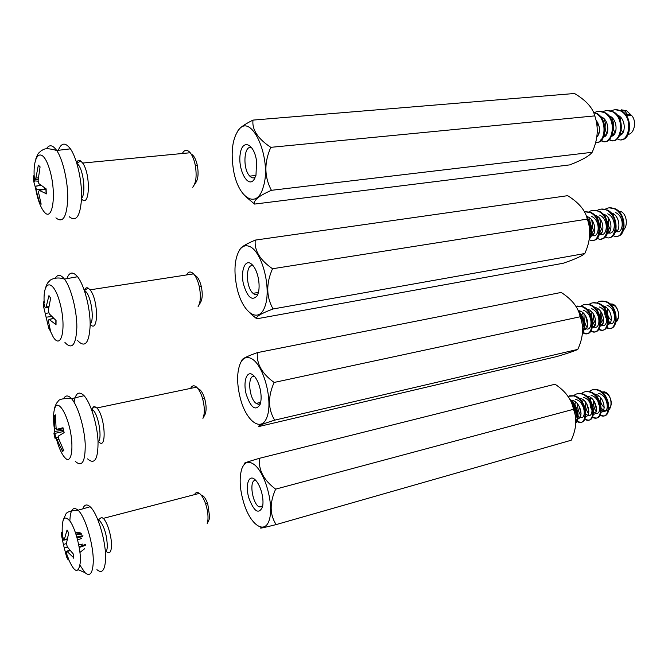 <?xml version="1.0" encoding="UTF-8"?>
<svg xmlns="http://www.w3.org/2000/svg" width="668" height="668" viewBox="0 0 668 668"><rect width="100%" height="100%" fill="white"/><g stroke="black" fill="none" stroke-linecap="round" stroke-linejoin="round"><path stroke-width="1" d="M186.539 274.957C188.334 271.433 190.672 271.074 193.561 273.872C195.933 276.485 197.803 280.543 199.156 286.046C201.051 295.264 200.701 302.111 198.104 306.579M198.747 305.485L200.425 302.629C202.496 299.064 202.78 293.636 201.277 286.338C199.632 280.026 197.444 276.327 194.697 275.266M84.31 290.271C85.262 288.008 86.539 287.282 88.159 288.1L90.063 289.829C98.655 299.899 98.605 334.777 90.163 324.147C94.413 320.949 91.633 298.212 86.189 291.949L84.485 290.38L88.159 288.1M44.748 306.846L43.504 306.278L48.772 328.222L49.173 327.095M48.772 328.222L50.451 330.769L48.28 320.465L49.09 319.429L55.828 324.489M56.02 324.94L56.062 320.506L49.198 313.785L48.33 310.186L50.651 298.095L48.948 295.607L46.142 306.938L45.265 307.931L43.512 301.894L44.505 302.445M50.626 298.178L48.948 295.607M43.512 301.894L43.504 306.278M44.155 302.379C42.81 279.166 53.599 278.639 59.986 303.113C66.575 327.395 61.598 350.508 53.265 337.081L49.666 329.716M46.142 317.492L45.558 314.511M66.892 278.648C69.33 271.918 72.887 271.283 77.563 276.736C84.277 285.044 90.297 307.981 90.172 325.091C89.245 343.127 85.078 348.312 77.688 340.638M194.53 494.629C195.691 492.299 197.319 491.882 199.423 493.36C201.703 495.163 203.732 498.562 205.527 503.572C207.498 509.509 208.299 514.978 207.923 519.98L207.205 523.495L209.092 519.704L209.66 516.915L207.765 503.906C205.711 498.378 203.515 495.439 201.168 495.097M208.474 520.931L209.092 519.704M99.256 519.17L101.553 517.391L103.256 518.385C107.414 521.925 112.015 537.548 111.481 546.432C111.072 552.202 109.51 554.031 106.796 551.918M62.349 536.429L61.623 535.794L63.402 544.529L66.583 556.928L68.203 559.968L66.307 551.885L66.8 551.175L73.522 557.613M84.585 548.779L79.96 552.419M67.56 530.81L67.05 529.983L64.337 539.485L63.644 540.153L61.673 532.171L62.617 532.813L62.558 536.446M73.705 558.214L73.781 554.557L67.268 546.858L66.449 543.401L68.695 532.989L67.05 529.983M81.888 534.876L76.018 534.392M75.25 532.079L80.845 533.006M66.583 556.928L66.883 556.018M62.241 532.73C61.723 518.101 64.445 514.41 70.407 521.666C75.768 529.682 80.82 549.522 80.452 561.329C78.657 575.039 74.223 573.227 67.134 555.876L68.746 558.891M82.782 508.866C84.36 504.524 86.807 503.822 90.122 506.753C97.745 513.116 106.521 542.992 105.552 559.751C104.801 570.581 101.92 573.879 96.91 569.654M97.879 519.888L99.841 520.815C104.442 526.893 106.938 535.419 107.314 546.374C107.156 549.597 106.513 551.501 105.377 552.077M190.614 388.392C192.067 385.444 194.062 385.027 196.592 387.139C198.989 389.394 200.984 393.21 202.579 398.571C204.767 407.021 204.884 413.626 202.922 418.385L205.001 414.527C206.562 410.745 206.47 405.509 204.734 398.813C202.855 392.784 200.617 389.411 198.012 388.701M91.95 408.758L93.988 406.486L96.893 407.964C105.327 416.465 107.022 451.426 98.639 441.648M55.352 416.949L54.217 415.73L54.442 431.428L53.941 433.59L63.786 431.461M53.941 433.59L55.043 438.35L56.179 437.816L62.525 451.343L63.209 449.597M62.525 451.343L63.769 450.624L58.675 438.751L58.734 435.853L64.145 432.622L63.001 427.737L56.705 429.34L56.054 427.503L55.427 414.886L54.217 415.73M54.592 430.735C52.839 418.393 53.273 410.085 55.895 405.802C59.786 402.42 66.566 413.776 70.182 430.209C73.463 446.742 71.927 460.494 67.109 459.534C63.076 457.087 59.41 449.898 56.104 437.974M74.064 402.219C75.634 392.909 78.974 390.73 84.076 395.698C90.547 402.62 97.202 424.071 98.037 441.072C98.188 459.175 94.714 465.112 87.6 458.883M95.048 406.587L91.599 409L93.253 410.244C98.847 415.746 102.463 439.552 98.071 441.857M182.322 153.498C184.477 149.54 187.115 149.281 190.221 152.747C192.468 155.586 194.154 159.752 195.273 165.23C196.951 175.692 196.1 183.04 192.71 187.274M194.438 184.627L195.357 183.216C198.054 179.834 198.738 173.997 197.402 165.714C196.008 159.301 193.929 155.41 191.173 154.058M76.544 162.382C77.697 160.37 79.1 159.911 80.761 161.03L82.657 163.059C90.881 173.997 89.863 208.257 81.772 199.164M38.118 181.203L33.559 180.811L39.454 202.371L40.147 200.918M39.454 202.371L41.157 204.183L38.452 192.05L39.262 190.38L46.059 193.636M46.267 193.937L46.125 188.852L38.853 183.6L38.101 180.31L40.08 166.866L38.352 165.155L35.88 178.039L35.087 179.742L33.408 175.826L33.559 180.811M39.98 167.259L38.352 165.155M34.536 180.552C31.797 154.467 41.892 144.839 49.273 168.411C56.855 191.683 53.114 222.402 44.439 212.232C40.33 207.28 37.258 198.588 35.22 186.13M58.333 150.308C61.297 142.618 65.33 142.134 70.424 148.847C76.887 158.015 82.055 180.594 81.579 197.845C80.394 216.115 76.261 222.394 69.188 216.691M76.778 163.126L78.54 165.013C83.809 171.985 85.821 194.38 81.571 198.171M276.143 524.589L571.19 440.245C576.484 428.764 577.227 418.452 573.436 409.309C571.775 399.631 565.646 391.273 555.058 384.217L259.368 458.331C258.399 470.047 263.818 480.317 275.642 489.143C269.521 502.829 269.688 514.644 276.143 524.589C264.645 527.495 259.493 528.597 260.679 527.904M566.589 394.512C573.612 403.781 576.593 414.177 575.524 425.691M254.433 464.728C248.688 460.477 244.463 461.872 241.766 468.903C238.927 478.722 239.854 490.863 244.546 505.342C251.611 526.225 265.53 534.617 269.513 519.111C273.813 504.056 265.121 472.944 254.433 464.728M244.463 463.433C243.119 463.333 248.095 461.63 259.368 458.331M262.566 506.77L259.101 506.928C251.786 503.004 248.838 478.163 256.011 480.618M254.733 479.357C248.696 474.138 245.189 485.227 248.73 497.627C253.915 511.529 258.491 514.711 262.474 507.171C263.451 502.745 263.067 497.418 261.313 491.205C259.585 485.661 257.397 481.711 254.733 479.357M596.157 411.705C593.961 408.24 593.176 404.591 593.802 400.758M599.647 415.02L600.666 415.529C611.679 420.397 610.435 393.21 596.833 389.903C593.794 389.135 591.138 389.778 588.867 391.832M585.11 401.551C585.043 406.152 586.178 410.177 588.508 413.617M591.965 417.066L593.1 417.634C604.106 422.518 602.72 395.18 589.193 391.916C586.103 391.122 583.431 391.765 581.193 393.844M578.555 398.044L578.363 398.579M577.469 403.823C577.511 408.29 578.63 412.214 580.809 415.613M584.3 419.112L585.469 419.713C596.39 424.731 595.021 397.235 581.477 393.92C578.413 393.076 575.758 393.728 573.52 395.873M576.492 421.182L577.762 421.875C588.642 426.835 587.189 399.339 573.695 395.924L567.975 396.324M575.799 422.41C579.022 415.755 577.336 408.557 570.748 400.825M594.194 401.351L596.549 409.467M600.549 412.206C606.928 412.941 604.315 396.091 595.438 394.229L593.318 394.036M588.767 396.55L587.782 398.111M586.629 403.639L588.875 411.354M592.883 414.26C599.321 415.229 596.674 398.07 587.79 396.249L585.577 396.066M581.093 398.621L580.091 400.316M578.997 405.96L581.093 413.241M585.126 416.356C591.581 417.55 589.059 400.174 580.083 398.278L577.745 398.078M573.378 400.675L572.317 402.453M577.277 418.469C583.815 419.888 581.327 402.286 572.292 400.307L570.363 400.107M601.35 415.337C612.364 420.205 611.128 393.026 597.526 389.728L592.842 389.736M593.794 417.442C604.807 422.326 603.421 394.997 589.886 391.732L585.043 391.757M586.162 419.521C597.092 424.531 595.731 397.051 582.187 393.744L577.503 393.694M578.471 421.683C589.351 426.643 587.898 399.155 574.405 395.74L569.662 395.765M575.766 423.069C580.584 419.187 577.803 404.599 570.004 399.489M597.534 398.829L597.685 397.936L597.058 398.103M572.384 404.307C576.476 409.534 577.586 414.193 575.724 418.268M575.649 399.422C585.51 401.677 586.921 420.865 579.64 417.258C575.223 414.143 573.837 409.033 575.49 401.927M578.129 398.387L578.622 398.053M583.406 397.402C593.301 399.581 594.645 418.769 587.331 415.129L585.302 413.567M582.337 403.422L583.214 399.815M591.088 395.389C600.975 397.527 602.336 416.615 594.954 413.066C590.428 409.935 589.059 404.816 590.838 397.694M598.703 393.368C608.64 395.539 609.892 414.527 602.511 410.987L600.774 409.751M608.406 408.223C615.136 405.894 608.657 389.436 602.661 393.569M600.415 397.418L600.323 398.178C600.223 402.053 601.509 405.134 604.198 407.413M603.596 410.043C599.614 407.505 597.643 403.472 597.685 397.936L598.177 395.489M600.924 392.041L604.49 391.857C613.174 394.304 613.182 413.617 604.54 410.428M573.436 409.309L275.642 489.143M580.175 316.766C578.413 307.564 572.084 299.464 561.203 292.442L257.38 352.62C256.362 363.718 261.939 373.654 274.13 382.447C267.818 396.608 267.993 409.183 274.665 420.164C262.816 423.854 257.522 425.975 258.766 426.551L556.912 356.537C568.301 353.13 575.273 350.742 577.803 349.381C583.239 337.565 584.032 326.694 580.175 316.766L274.13 382.447M252.295 359.108C247.269 356.061 243.311 357.388 240.413 363.091C236.647 372.335 236.706 384.434 240.605 399.406C246.868 422.36 262.19 432.797 267.309 416.164C272.786 400.023 263.793 366.122 252.295 359.108M241.048 361.889L242.008 360.094C242.125 358.716 247.252 356.219 257.38 352.62M260.428 403.464L258.441 404.324L256.153 403.405C248.571 398.303 247.218 373.32 254.767 376.71M252.604 374.656C246.642 370.423 242.985 381.837 246.15 394.112C250.842 407.881 255.485 411.363 260.086 404.549C261.464 400.399 261.464 395.147 260.102 388.801C258.374 381.862 255.877 377.153 252.604 374.656M602.703 324.197C600.457 320.398 599.872 316.49 600.941 312.482L601.1 312.023M606.152 327.487L606.419 327.637C617.583 334.067 619.512 306.662 605.542 301.727C602.26 300.5 599.279 300.917 596.607 302.988M591.94 312.056C591.33 317.3 592.324 321.876 594.904 325.792M598.311 329.19L598.695 329.407C609.851 335.787 611.637 308.349 597.735 303.347C594.403 302.161 591.397 302.587 588.717 304.641M584.116 313.943C583.623 319.037 584.6 323.537 587.047 327.445M590.47 330.877L590.904 331.119C602.002 337.657 603.747 309.977 589.844 305.026C586.529 303.74 583.54 304.165 580.893 306.303M582.538 332.597L583.047 332.906C594.069 339.428 595.781 311.772 581.895 306.645L575.899 306.353M582.421 332.789C585.569 326.276 584.308 319.246 578.63 311.705M601.2 312.173C600.791 316.123 601.534 319.429 603.438 322.076M607.471 324.481C613.683 324.79 612.255 308.691 603.663 306.002L601.317 305.543M596.207 307.781L595.23 308.983M593.46 314.069C593.084 317.843 593.802 321.032 595.614 323.638M599.622 326.184C605.918 326.727 604.465 310.361 595.848 307.639L593.443 307.213M588.341 309.484L587.347 310.812M585.619 315.964L587.715 325.241M591.731 327.93C598.01 328.664 596.658 312.056 587.957 309.326L585.41 308.85M580.475 311.171L579.398 312.591M583.698 329.7C590.053 330.635 588.775 313.86 580.008 310.979L578.154 310.562M607.12 327.479C618.284 333.908 620.213 306.512 606.243 301.585L600.741 301.126M599.405 329.249C610.56 335.62 612.356 308.199 598.445 303.197L592.783 302.804M591.623 330.961C602.72 337.49 604.473 309.827 590.57 304.875L584.984 304.383M583.765 332.739C594.787 339.26 596.516 311.614 582.621 306.495L577.085 306.069M582.329 333.674C586.704 326.552 585.268 318.753 578.029 310.269M579.774 315.171C583.147 319.93 584.066 324.339 582.521 328.397M583.431 310.261C593.585 313.718 592.783 333.048 585.41 328.364L582.07 324.013M581.118 319.747L582.488 312.407M591.355 308.608C601.517 311.956 600.691 331.303 593.259 326.61L592.09 325.717M589.285 313.551L590.387 310.653M599.213 306.929C609.375 310.303 608.515 329.483 601.041 324.907L600.023 324.13M597.109 311.63L598.177 308.9M606.995 305.301C617.19 308.624 616.238 327.779 608.757 323.162L607.838 322.519M615.679 320.632C622.05 317.901 616.981 302.537 610.669 305.401M607.738 308.833L607.329 310.929C607.22 314.954 608.531 318.026 611.278 320.164M604.765 309.61L605.592 306.988M608.974 303.798L612.715 304.09C618.935 306.478 620.789 319.588 615.337 322.485M610.352 322.627C606.452 320.231 604.54 316.256 604.624 310.712M577.803 349.381L274.665 420.164M256.737 318.811L563.157 263.267C574.889 259.259 582.095 256.019 584.776 253.539C590.362 241.373 591.197 229.892 587.281 219.104C585.41 210.453 578.872 202.646 567.675 195.674L255.259 240.104C254.182 250.475 259.944 260.019 272.527 268.745C266.006 283.432 266.19 296.842 273.095 308.967C260.879 313.534 255.426 316.816 256.737 318.811L250.233 313.417M250.007 246.676C245.891 244.78 242.4 245.891 239.536 250.024C234.485 258.95 233.633 271.575 236.973 287.908C242.4 312.774 258.867 324.539 265.004 306.336C271.542 288.643 262.282 252.086 250.007 246.676M239.637 249.84L240.229 248.822C241.616 246.684 246.626 243.778 255.259 240.104M258.073 293.711C256.57 295.081 254.892 294.964 253.038 293.336C245.331 287.056 245.657 261.739 253.489 266.14M250.341 263.25C244.513 260.069 240.705 271.625 243.369 283.758C247.385 297.402 252.003 301.402 257.222 295.749C259.192 291.674 259.618 286.104 258.499 279.057C256.854 270.899 254.132 265.63 250.341 263.25M609.466 231.946C607.546 228.314 607.112 224.548 608.156 220.657L608.556 219.513C607.905 223.713 608.565 227.187 610.535 229.942M612.84 235.37C623.82 242.567 628.454 215.372 614.66 208.959C611.228 207.255 607.972 207.406 604.891 209.426M599.321 217.993C598.094 223.755 598.82 228.832 601.501 233.215M604.866 236.689C615.821 244.029 620.514 216.783 606.686 210.144C603.212 208.508 599.922 208.692 596.808 210.687M591.33 219.48C590.195 225.074 590.904 230.068 593.476 234.46M596.833 237.983C607.788 245.607 612.472 218.002 598.62 211.43C595.138 209.702 591.856 209.869 588.792 211.931M589.126 239.536C599.897 246.475 604.114 219.229 590.487 212.658L584.341 211.639M589.276 238.551C592.416 232.289 591.656 225.467 587.005 218.069L588.04 216.908M614.635 232.197C620.772 232.28 620.53 216.632 612.28 213.167L609.8 212.432M604.148 214.319L603.204 215.271M600.841 220.039C599.922 224.423 600.49 228.105 602.544 231.103M606.602 233.524C612.823 233.808 612.589 217.968 604.298 214.395L601.776 213.685M596.09 215.614L595.121 216.657M592.825 221.517C592.007 225.751 592.558 229.358 594.495 232.355M598.545 234.86C604.749 235.345 604.582 219.213 596.232 215.68L593.56 214.921M590.337 236.247C596.599 236.906 596.541 220.64 588.099 216.941L586.454 216.34M617.432 236.196C626.526 235.938 626.551 213.852 615.378 208.842L609.149 207.823M609.416 237.524C618.601 237.474 618.585 215.179 607.421 210.036L601.1 209.092M601.592 238.877C610.594 238.668 610.46 216.332 599.355 211.313L592.992 210.295M593.384 240.288C602.452 240.255 602.419 217.768 591.23 212.549L585.034 211.539M589.101 239.662C593.551 232.74 592.683 224.999 586.487 216.449M609.274 219.396L608.556 219.513M588.308 222.578C590.312 226.527 590.771 230.193 589.677 233.566M591.606 216.39C601.843 221.041 598.779 240.538 591.497 234.76L589.677 232.731M588.232 222.294L589.978 218.169M599.705 215.138C609.934 219.689 606.87 239.152 599.513 233.433L601.592 233.082M596.808 219.213L598.052 216.808M607.746 213.852C617.984 218.469 614.827 237.758 607.462 232.105L607.103 231.821M604.816 217.718L606.026 215.48M615.687 212.641C625.949 217.133 622.735 236.447 615.337 230.769L615.103 230.594M612.556 215.906L613.525 213.885M617.566 210.979L621.349 211.739C627.235 214.754 628.162 227.295 622.751 230.376M617.366 230.644L615.362 229.191M587.281 219.104L272.527 268.745M584.776 253.539L273.095 308.967M254.583 204.074L569.737 164.887C581.836 160.211 589.301 156.02 592.149 152.296C597.893 139.754 598.779 127.621 594.796 115.89C592.808 107.857 586.045 100.392 574.522 93.495L253.005 120.098C251.869 129.625 257.806 138.702 270.807 147.336C264.069 162.583 264.269 176.903 271.417 190.313C258.8 195.874 253.189 200.458 254.583 204.074L245.373 196.367M263.292 186.89C272.235 159.66 252.12 112.875 239.136 129.275C232.456 138.025 230.585 151.694 233.524 170.29C238.15 198.304 257.113 210.128 263.292 186.89M237.616 131.178L239.428 128.824C241.649 126.427 246.175 123.513 253.005 120.098M594.796 115.89L270.807 147.336M592.149 152.296L271.417 190.313M255.46 176.886C253.681 178.431 251.794 178.181 249.799 176.127C242.066 168.712 244.104 142.752 252.128 148.196M255.978 175.292L256.587 161.305C254.216 143.194 242.092 138.435 240.171 154.241C237.841 169.472 247.619 188.192 253.815 179.909L255.978 175.292M625.164 114.921L626.668 114.771L628.079 115.789L631.536 115.447L626.684 110.821L621.407 109.828M619.236 110.295L624.83 110.997L627.528 114.579L630.659 114.27M612.706 118.336L611.646 122.595M612.364 131.863L613.733 135.011M617.073 138.61C627.703 146.3 634.775 119.238 621.424 111.406C617.95 109.251 614.476 109.134 611.011 111.055M604.59 119.313L603.513 124.123M604.097 132.08L605.642 135.788M608.899 139.495C619.52 147.319 626.609 120.207 613.249 112.149C609.725 110.061 606.218 109.961 602.72 111.857M596.374 120.349L596.148 121.025M596.925 135.596L597.417 136.598M600.674 140.338C611.278 148.455 618.376 120.975 604.974 112.984C601.434 110.796 597.943 110.688 594.495 112.658M595.597 142.484C605.208 144.063 607.922 120.449 596.624 113.76L593.526 112.349M626.668 114.779L624.263 113.836M617.992 115.263L617.149 115.99M614.218 120.449C612.631 125.359 612.948 129.534 615.161 132.982M619.311 135.328C625.49 135.404 626.484 119.839 618.551 115.581L616.013 114.562M609.876 116.082L608.957 116.858M606.06 121.467C604.565 126.252 604.874 130.335 606.987 133.717M611.078 136.205C617.324 136.514 618.326 120.724 610.377 116.357L607.771 115.364M601.601 116.925L600.641 117.793M597.818 122.503L596.992 126.336M597.209 130.477L598.737 134.527M602.82 137.115C609.032 137.591 610.126 121.543 602.093 117.201L599.338 116.14M596.708 137.241C600.791 132.623 600.507 126.795 595.864 119.764M628.079 115.789L627.536 114.587M621.624 139.645C630.959 139.913 633.064 117.543 622.167 111.331L615.478 109.694M608.982 138.919C619.603 148.321 627.853 120.507 614.001 112.082L607.187 110.512M600.833 139.821C611.454 149.323 619.562 121.25 605.726 112.909L598.895 111.255M596.992 142.409C606.285 142.894 608.298 120.123 597.392 113.694L593.409 112.09M604.891 136.439L603.413 135.512M602.127 120.332L603.496 118.211M613.024 135.562L611.671 134.719M610.368 119.28L611.688 117.326M621.156 134.677L619.862 133.917M618.543 118.303L619.82 116.483M631.536 115.447C637.239 121 634.233 134.685 627.469 134.402M623.044 132.581L620.756 129.275M619.754 121.192L620.906 117.535M44.497 306.837L44.464 306.161M64.938 342.484C72.094 350.124 76.068 345.005 76.862 327.111C76.878 310.144 70.958 287.365 64.445 279.09C60.746 274.515 57.715 274.197 55.352 278.13M46.1 317.191L51.645 316.532M45.249 313.626L48.689 312.816M49.165 319.504L53.615 318.427M45.925 307.881L48.605 307.656M46.142 306.938L48.747 306.654M61.673 532.171L61.623 535.794M80.102 565.429L84.961 572.618C89.804 576.843 92.56 573.595 93.219 562.874C94.063 546.274 85.437 516.598 78.064 510.218C73.037 506.127 70.307 509.676 69.864 520.881M67.184 551.584L70.056 550.599M79.233 547.476L85.262 545.414M64.203 547.96L67.535 547.259M78.749 544.913L82.748 544.078M64.337 539.485L67.134 538.926M76.812 536.989L82.974 535.753M63.402 544.529L66.441 543.518M77.58 539.819L81.438 538.533M55.803 437.69L54.784 433.273M63.326 449.823L62.767 449.956M75.259 461.329C82.139 467.542 85.454 461.68 85.203 443.727C84.31 426.869 77.78 405.559 71.509 398.646C68.286 395.164 65.715 395.072 63.786 398.378M54.442 431.428L63.527 430.275M54.484 428.547L56.187 428.171M55.92 437.64L58.375 436.872M57.089 439.736L58.859 439.327M57.264 429.591L63.193 428.848M34.586 181.212L34.452 178.849M55.92 217.835C62.759 223.513 66.7 217.292 67.744 199.164C68.094 182.038 63.001 159.619 56.722 150.5C52.672 144.847 49.248 144.28 46.443 148.789M44.764 188.034L44.948 189.069M36.239 189.737L45.958 188.986M35.287 186.238L40.731 185.228M39.262 190.38L45.967 189.094M35.479 179.734L38.134 179.692M35.88 178.039L38.26 177.888M201.277 286.338L199.156 286.046M90.063 289.829L193.561 273.872M55.878 320.356L55.828 324.456M77.563 276.736L64.445 279.09C56.02 276.118 49.808 280.092 49.749 280.685C47.896 282.973 47.729 281.629 45.449 288.1M49.106 319.421L53.523 318.335M84.936 292.15L86.189 291.949M207.765 503.906L205.527 503.572M103.256 518.385L199.423 493.36M73.605 554.39L73.522 557.588M81.245 533.649L75.517 532.855M90.122 506.753L78.064 510.218C70.491 510.611 66.374 512.039 65.698 514.502L63.068 520.288M78.465 569.846L84.961 572.618M66.858 551.15L69.681 550.14M79.1 546.75L85.42 544.478M64.195 540.053L67.017 539.535M77.02 537.707L82.373 536.73M98.396 521.19L99.841 520.815M98.305 519.913L101.553 517.391M204.734 398.813L202.579 398.571M96.893 407.964L196.592 387.139M63.368 449.898L62.675 450.048M62.942 427.871L64.028 432.68M84.076 395.698L71.509 398.646C63.126 398.253 58.617 399.23 57.974 401.585C56.772 402.495 55.619 404.699 54.534 408.206M56.254 437.79L58.383 437.148M91.9 410.528L93.253 410.244M197.402 165.714L195.273 165.23M82.657 163.059L190.221 152.747M45.942 188.743L46.059 193.595M70.424 148.847L56.722 150.5C43.879 146.843 43.679 149.966 41.616 150.417L38.694 153.014C37.967 154.091 38.093 153.197 35.755 159.026M35.613 186.18L36.373 189.729M35.362 186.339L40.865 185.328M77.371 165.121L78.54 165.013M76.845 163.167L80.761 161.03M262.724 505.935L259.101 506.928M597.526 389.736L596.833 389.92M589.886 391.724L589.193 391.907M582.187 393.728L581.477 393.911M574.405 395.757L573.695 395.94M579.64 417.249L580.125 417.116M587.331 415.145L587.865 414.995M594.954 413.058L595.58 412.882M602.511 410.987L603.154 410.812M570.697 400.733L572.292 400.316M578.488 398.687L580.083 398.27M586.287 396.642L587.79 396.249M594.011 394.613L595.438 394.237M601.634 392.609L604.49 391.857M260.679 402.395L256.153 403.405M606.243 301.577L605.542 301.727M598.445 303.205L597.726 303.356M590.57 304.85L589.852 305M582.621 306.512L581.895 306.662M585.41 328.364L586.679 328.08M593.259 326.619L594.595 326.326M601.041 324.89L602.461 324.573M608.757 323.178L610.201 322.853M578.48 311.321L579.999 310.996M586.295 309.668L587.965 309.317M594.286 307.981L595.848 307.647M602.152 306.32L603.663 306.002M609.959 304.666L612.715 304.09M239.536 250.024L240.229 248.822M258.433 292.425L253.038 293.336M615.387 208.825L614.669 208.934M607.412 210.053L606.686 210.169M599.363 211.297L598.628 211.414M591.23 212.549L590.487 212.666M591.497 234.777L593.493 234.443M607.462 232.105L609.625 231.738M615.337 230.786L617.073 230.493M586.729 217.158L588.099 216.941M594.52 215.939L596.24 215.672M602.703 214.662L604.298 214.411M610.719 213.401L612.28 213.159M618.727 212.148L621.349 211.739M239.136 129.275L239.428 128.824M255.001 177.964L253.815 179.909M255.936 175.45L249.799 176.127M624.839 110.972L626.693 110.796M622.175 111.314L621.432 111.389M613.992 112.099L613.282 112.166M605.734 112.892L604.974 112.967M597.392 113.694L596.624 113.769M596.841 136.264L597.793 136.163M603.455 135.546L606.085 135.253M611.696 134.644L614.335 134.351M619.921 133.742L622.442 133.466M600.332 117.359L602.093 117.184M608.723 116.533L610.368 116.374M616.956 115.723L618.56 115.564"/></g></svg>
